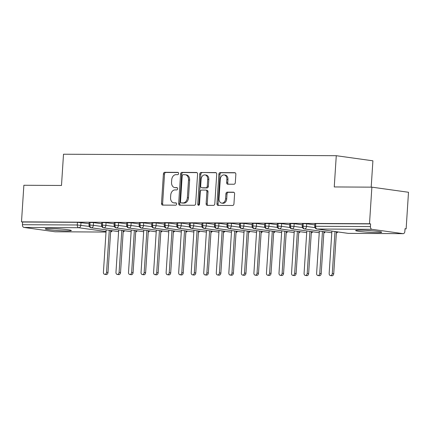 <?xml version="1.0" encoding="UTF-8"?>
<svg xmlns="http://www.w3.org/2000/svg" width="430" height="430" viewBox="0 0 430 430"><rect width="100%" height="100%" fill="white"/><g stroke="black" fill="none" stroke-linecap="round" stroke-linejoin="round"><path stroke-width="0.64" d="M178.617 173.521A1.156 0.86 -82.1 0 0 177.912 172.376A1.156 0.86 -82.1 0 0 177.832 172.365L164.749 172.296A1.645 1.225 -82.1 0 0 163.416 173.93L161.503 203.454A1.645 1.225 -82.1 0 0 162.508 205.094A1.645 1.225 -82.1 0 0 162.631 205.105L175.709 205.174A1.156 0.86 -82.1 0 0 176.644 204.03A1.156 0.86 -82.1 0 0 175.94 202.885A1.156 0.86 -82.1 0 0 175.859 202.874L174.166 202.869A5.273 3.924 -82.1 0 1 173.774 202.842A5.273 3.924 -82.1 0 1 170.565 197.596L170.726 195.139A5.273 3.924 -82.1 0 1 175.005 189.909L176.692 189.92A1.156 0.86 -82.1 0 0 177.633 188.775A1.156 0.86 -82.1 0 0 176.929 187.63A1.156 0.86 -82.1 0 0 176.843 187.62L175.15 187.614A5.273 3.924 -82.1 0 1 174.763 187.588A5.273 3.924 -82.1 0 1 171.549 182.341L171.71 179.885A5.273 3.924 -82.1 0 1 175.988 174.655L177.681 174.666A1.156 0.86 -82.1 0 0 178.617 173.521M377.33 232.598A13.088 0.871 3.7 0 1 363.28 231.834A13.088 0.871 3.7 0 1 355.61 230.539A13.088 0.871 3.7 0 1 360.012 230.179A13.088 0.871 3.7 0 1 374.062 230.942A13.088 0.871 3.7 0 1 381.738 232.232A13.088 0.871 3.7 0 1 377.33 232.598M66.951 230.91A13.088 0.871 3.7 0 1 52.901 230.147A13.088 0.871 3.7 0 1 45.231 228.857A13.088 0.871 3.7 0 1 49.633 228.491A13.088 0.871 3.7 0 1 63.683 229.254A13.088 0.871 3.7 0 1 71.353 230.544A13.088 0.871 3.7 0 1 66.951 230.91M233.984 184.239A1.645 1.225 -82.1 0 0 235.317 182.605L235.855 174.322A1.645 1.225 -82.1 0 0 234.85 172.688A1.645 1.225 -82.1 0 0 234.732 172.677L220.203 172.597A1.645 1.225 -82.1 0 0 218.87 174.231L216.956 203.755A1.645 1.225 -82.1 0 0 217.962 205.395A1.645 1.225 -82.1 0 0 218.085 205.406L232.608 205.481A1.645 1.225 -82.1 0 0 233.947 203.847L234.592 193.844A1.645 1.225 -82.1 0 0 233.592 192.205A1.645 1.225 -82.1 0 0 233.469 192.194L227.25 192.162A1.645 1.225 -82.1 0 0 225.917 193.796L225.594 198.757A4.407 3.279 -82.1 0 1 221.692 203.105A4.407 3.279 -82.1 0 1 219.01 198.719L220.267 179.283A4.407 3.279 -82.1 0 1 224.17 174.94A4.407 3.279 -82.1 0 1 226.852 179.321L226.642 182.562A1.645 1.225 -82.1 0 0 227.642 184.196A1.645 1.225 -82.1 0 0 227.766 184.207L233.984 184.239M21.5 221.864L369.504 223.75L371.869 187.152L334.25 186.948L336.271 155.703L63.511 154.22L61.49 185.47L23.865 185.266L21.5 221.864L22.613 222.02L22.435 224.691L77.271 224.987L77.443 222.315L22.613 222.02M197.574 174.118A1.645 1.225 -82.1 0 0 196.569 172.478A1.645 1.225 -82.1 0 0 196.446 172.468L181.922 172.392A1.645 1.225 -82.1 0 0 180.584 174.026L178.676 203.546A1.645 1.225 -82.1 0 0 179.681 205.185A1.645 1.225 -82.1 0 0 179.799 205.196L194.328 205.277A1.645 1.225 -82.1 0 0 195.661 203.643L197.574 174.118M201.063 172.494L215.591 172.575A1.645 1.225 -82.1 0 1 215.709 172.58A1.645 1.225 -82.1 0 1 216.715 174.22L214.806 203.745A1.645 1.225 -82.1 0 1 213.468 205.379L207.249 205.346A1.645 1.225 -82.1 0 1 207.131 205.336A1.645 1.225 -82.1 0 1 206.126 203.696L206.9 191.721A1.645 1.225 -82.1 0 0 205.9 190.087A1.645 1.225 -82.1 0 0 205.776 190.076L201.654 190.055A1.645 1.225 -82.1 0 0 200.315 191.689L199.509 204.153A1.156 0.86 -82.1 0 1 198.488 205.293A1.156 0.86 -82.1 0 1 197.784 204.142L199.724 174.128A1.645 1.225 -82.1 0 1 201.063 172.494L216.091 172.726M371.197 187.152L372.901 160.815L336.271 155.703M55.319 231.77A2.515 1.672 -89.7 0 1 55.169 231.781A2.515 1.672 -89.7 0 1 55.018 231.77L23.94 227.432A2.515 1.672 -89.7 0 1 22.435 224.691M369.504 223.75L370.612 223.906L370.44 226.578A2.515 1.672 90.3 0 0 371.945 229.319L403.023 233.657A2.515 1.672 90.3 0 0 403.173 233.667A2.515 1.672 90.3 0 0 404.85 231.383L405.022 228.712L406.135 228.868L405.012 228.857M371.869 187.152L408.5 192.269L406.135 228.868M370.612 223.906L315.781 223.611L315.604 226.282L370.44 226.578M371.945 229.319L317.109 229.023A2.515 1.672 90.3 0 1 315.604 226.282L314.76 226.352L314.932 223.681L315.781 223.611M77.443 222.315L89.118 223.691M303.236 223.541L303.064 226.212L302.22 226.282L302.392 223.611L306.719 223.783L314.851 224.917M290.696 223.471L290.524 226.148L289.68 226.218L289.852 223.541L294.179 223.713L302.312 224.847M278.156 223.406L277.984 226.078L277.135 226.148L277.312 223.476L281.639 223.648L289.772 224.782M265.616 223.337L265.444 226.008L264.595 226.078L264.767 223.406L269.099 223.578L277.232 224.713M253.076 223.267L252.904 225.944L252.055 226.013L252.227 223.337L256.56 223.509L264.686 224.643M240.537 223.202L240.365 225.874L239.515 225.944L239.687 223.272L244.02 223.444L252.147 224.578M227.997 223.132L227.819 225.804L226.975 225.874L227.148 223.202L231.474 223.374L239.607 224.508M215.451 223.062L215.279 225.739L214.436 225.809L214.608 223.132L218.934 223.304L227.067 224.444M202.912 222.998L202.74 225.669L201.896 225.739L202.068 223.068L206.395 223.24L214.527 224.374M190.372 222.928L190.2 225.6L189.35 225.669L189.528 222.998L193.855 223.17L201.987 224.304M177.832 222.858L177.66 225.535L176.811 225.605L176.983 222.928L181.315 223.1L189.447 224.24M165.292 222.794L165.12 225.465L164.271 225.535L164.443 222.864L168.775 223.036L176.902 224.17M152.752 222.724L152.58 225.395L151.731 225.465L151.903 222.794L156.235 222.966L164.362 224.1M140.212 222.654L140.035 225.331L139.191 225.401L139.363 222.724L143.69 222.896L151.822 224.035M127.667 222.589L127.495 225.261L126.651 225.331L126.823 222.659L131.15 222.831L139.282 223.965M115.127 222.52L114.955 225.191L114.111 225.261L114.283 222.589L118.61 222.761L126.743 223.896M102.587 222.45L102.415 225.126L101.566 225.196L101.743 222.52L106.07 222.692L114.203 223.831M90.047 222.385L89.875 225.057L89.026 225.126L89.198 222.455L93.53 222.627L101.663 223.761M93.53 222.627L93.358 225.298L89.875 225.057A2.515 1.672 90.3 0 0 91.375 227.798L118.599 231.598L91.192 227.782A2.515 1.876 -82.1 0 0 91.375 227.798A2.515 1.876 -82.1 0 0 93.358 225.298L101.829 226.481M106.07 222.692L105.898 225.368L102.415 225.126A2.515 1.672 90.3 0 0 103.92 227.862L131.139 231.662M118.61 222.761L118.438 225.433L114.955 225.191A2.515 1.672 90.3 0 0 116.46 227.932L143.679 231.732L116.272 227.916A2.515 1.876 -82.1 0 0 116.46 227.932A2.515 1.876 -82.1 0 0 118.438 225.438L126.909 226.621M131.15 222.831L130.978 225.503L127.495 225.261A2.515 1.672 90.3 0 0 129 228.002L156.219 231.802M143.69 222.896L143.518 225.573L140.035 225.331A2.515 1.672 90.3 0 0 141.54 228.067L168.759 231.867L141.352 228.056A2.515 1.876 -82.1 0 0 141.54 228.067A2.515 1.876 -82.1 0 0 143.518 225.573L151.989 226.755M156.235 222.966L156.058 225.637L152.58 225.395A2.515 1.672 90.3 0 0 154.08 228.136L181.299 231.937M168.775 223.036L168.603 225.707L165.12 225.465A2.515 1.672 90.3 0 0 166.62 228.206L193.839 232.006L166.437 228.19A2.515 1.876 -82.1 0 0 166.62 228.206A2.515 1.876 -82.1 0 0 168.603 225.707L177.074 226.889M181.315 223.1L181.143 225.777L177.66 225.535A2.515 1.672 90.3 0 0 179.159 228.271L206.384 232.071M193.855 223.17L193.683 225.841L190.2 225.6A2.515 1.672 90.3 0 0 191.705 228.341L218.924 232.141L191.517 228.325A2.515 1.876 -82.1 0 0 191.705 228.341A2.515 1.876 -82.1 0 0 193.683 225.847L202.154 227.029M206.395 223.24L206.223 225.911L202.74 225.669A2.515 1.672 90.3 0 0 204.245 228.411L231.464 232.211M218.934 223.304L218.762 225.981L215.279 225.739A2.515 1.672 90.3 0 0 216.784 228.475L244.003 232.275L216.596 228.464A2.515 1.876 -82.1 0 0 216.784 228.475A2.515 1.876 -82.1 0 0 218.762 225.981L227.233 227.164M231.474 223.374L231.302 226.046L227.819 225.804A2.515 1.672 90.3 0 0 229.324 228.545L256.543 232.345M244.02 223.444L243.842 226.115L240.365 225.874A2.515 1.672 90.3 0 0 241.864 228.615L269.083 232.415L241.681 228.599A2.515 1.876 -82.1 0 0 241.864 228.615A2.515 1.876 -82.1 0 0 243.848 226.115L252.319 227.298M256.56 223.509L256.387 226.185L252.904 225.944A2.515 1.672 90.3 0 0 254.404 228.679L281.623 232.479M269.099 223.578L268.927 226.25L265.444 226.008A2.515 1.672 90.3 0 0 266.944 228.749L294.168 232.549L266.761 228.733A2.515 1.876 -82.1 0 0 266.944 228.749A2.515 1.876 -82.1 0 0 268.927 226.255L277.398 227.438M281.639 223.648L281.467 226.32L277.984 226.078A2.515 1.672 90.3 0 0 279.489 228.819L306.708 232.619L279.301 228.803A2.515 1.876 -82.1 0 0 279.489 228.819A2.515 1.876 -82.1 0 0 281.467 226.32L289.938 227.502M294.179 223.713L294.007 226.39L290.524 226.148A2.515 1.672 90.3 0 0 292.029 228.884L319.248 232.684M306.719 223.783L306.547 226.454L303.064 226.212A2.515 1.672 90.3 0 0 304.569 228.953L331.788 232.754L304.381 228.937A2.515 1.876 -82.1 0 0 304.569 228.953A2.515 1.876 -82.1 0 0 306.547 226.459L315.018 227.642M174.763 187.588L175.87 187.738A5.273 3.924 -82.1 0 0 176.262 187.77L175.15 187.614M177.257 187.776L176.262 187.77M173.774 202.842L174.886 202.992A5.273 3.924 -82.1 0 0 175.273 203.025L174.166 202.869M176.273 203.03L175.273 203.025M178.246 172.521L165.862 172.451A1.645 1.225 -82.1 0 0 164.523 174.085L162.615 203.61A1.645 1.225 -82.1 0 0 163.239 205.105M196.951 172.618L183.035 172.543A1.645 1.225 -82.1 0 0 181.697 174.177L179.788 203.702A1.645 1.225 -82.1 0 0 180.406 205.196M183.126 174.693A1.156 0.86 -82.1 0 0 182.191 175.838L180.514 201.756A1.156 0.86 -82.1 0 0 181.218 202.901A1.156 0.86 -82.1 0 0 181.304 202.906L183.089 202.917A5.273 3.924 -82.1 0 0 187.367 197.687L188.512 179.971A5.273 3.924 -82.1 0 0 185.303 174.73A5.273 3.924 -82.1 0 0 184.911 174.704L183.126 174.693M182.245 203.035A1.156 0.86 -82.1 0 0 182.331 203.057A1.156 0.86 -82.1 0 0 182.411 203.062L181.304 202.906M185.303 174.73L186.41 174.886A5.273 3.924 -82.1 0 1 189.625 180.127L188.48 197.843A5.273 3.924 -82.1 0 1 184.201 203.073L182.411 203.062M206.884 190.232A1.645 1.225 -82.1 0 1 207.007 190.243A1.645 1.225 -82.1 0 1 208.012 191.877L207.238 203.852A1.645 1.225 -82.1 0 0 207.857 205.346M202.175 172.65A1.645 1.225 -82.1 0 0 200.837 174.284L198.897 204.298A1.156 0.86 -82.1 0 0 199.079 205.094M207.706 179.299A4.407 3.279 -82.1 0 0 205.019 174.919A4.407 3.279 -82.1 0 0 201.116 179.262L200.676 186.109A1.645 1.225 -82.1 0 0 201.681 187.749A1.645 1.225 -82.1 0 0 201.799 187.76L205.927 187.781A1.645 1.225 -82.1 0 0 207.26 186.147L207.706 179.299L208.813 179.455A4.407 3.279 -82.1 0 0 206.131 175.069L205.019 174.919M202.67 187.878A1.645 1.225 -82.1 0 0 202.788 187.905A1.645 1.225 -82.1 0 0 202.912 187.915L201.799 187.76M208.813 179.455L208.373 186.303A1.645 1.225 -82.1 0 1 207.034 187.937L202.912 187.915M224.17 174.94L225.277 175.091A4.407 3.279 -82.1 0 1 227.959 179.477L227.75 182.712A1.645 1.225 -82.1 0 0 228.373 184.212M221.692 203.105L222.799 203.261A4.407 3.279 -82.1 0 0 226.701 198.913L225.594 198.757M233.968 192.35L228.362 192.317A1.645 1.225 -82.1 0 0 227.024 193.951L226.701 198.913M235.231 172.828L221.316 172.752A1.645 1.225 -82.1 0 0 219.977 174.386L218.069 203.911A1.645 1.225 -82.1 0 0 218.693 205.406M106.559 272.281L108 272.486A2.096 1.559 97.9 0 1 106.145 274.555L104.7 274.351A2.096 1.559 -82.1 0 0 106.559 272.281L109.274 230.308M106.162 229.873L103.42 272.265A2.096 1.559 -82.1 0 0 104.7 274.351M108 272.486L110.714 230.507M119.099 272.351L120.54 272.55A2.096 1.559 97.9 0 1 118.685 274.62L117.239 274.421A2.096 1.559 -82.1 0 0 119.099 272.351L121.814 230.373M118.707 229.942L115.966 272.335A2.096 1.559 -82.1 0 0 117.239 274.421M120.54 272.55L123.254 230.577M131.639 272.421L133.08 272.62A2.096 1.559 97.9 0 1 131.225 274.689L129.779 274.49A2.096 1.559 -82.1 0 0 131.639 272.421L134.353 230.442M131.247 230.007L128.506 272.4A2.096 1.559 -82.1 0 0 129.779 274.49M133.08 272.62L135.794 230.647M144.179 272.486L145.625 272.69A2.096 1.559 97.9 0 1 143.765 274.759L142.319 274.555A2.096 1.559 -82.1 0 0 144.179 272.486L146.893 230.512M143.787 230.077L141.045 272.469A2.096 1.559 -82.1 0 0 142.319 274.555M145.625 272.69L148.339 230.711M156.719 272.555L158.165 272.754A2.096 1.559 97.9 0 1 156.305 274.824L154.864 274.625A2.096 1.559 -82.1 0 0 156.719 272.555L159.433 230.577M156.326 230.147L153.585 272.539A2.096 1.559 -82.1 0 0 154.864 274.625M158.165 272.754L160.879 230.781M55.051 228.652A13.007 0.865 -176.3 0 0 61.641 229.077M365.43 230.335A13.007 0.865 -176.3 0 0 372.025 230.759M169.259 272.625L170.705 272.824A2.096 1.559 97.9 0 1 168.845 274.894L167.404 274.695A2.096 1.559 -82.1 0 0 169.259 272.625L171.973 230.647M168.866 230.211L166.125 272.604A2.096 1.559 -82.1 0 0 167.404 274.695M170.705 272.824L173.419 230.851M181.804 272.69L183.244 272.894A2.096 1.559 97.9 0 1 181.385 274.964L179.944 274.759A2.096 1.559 -82.1 0 0 181.804 272.69L184.518 230.716M181.406 230.281L178.665 272.674A2.096 1.559 -82.1 0 0 179.944 274.759M183.244 272.894L185.959 230.915M194.344 272.76L195.784 272.959A2.096 1.559 97.9 0 1 193.93 275.028L192.484 274.829A2.096 1.559 -82.1 0 0 194.344 272.76L197.058 230.781M193.946 230.351L191.205 272.744A2.096 1.559 -82.1 0 0 192.484 274.829M195.784 272.959L198.499 230.985M206.884 272.83L208.324 273.028A2.096 1.559 97.9 0 1 206.47 275.098L205.024 274.899A2.096 1.559 -82.1 0 0 206.884 272.83L209.598 230.851M206.491 230.415L203.75 272.808A2.096 1.559 -82.1 0 0 205.024 274.899M208.324 273.028L211.039 231.055M219.424 272.894L220.864 273.098A2.096 1.559 97.9 0 1 219.01 275.168L217.564 274.964A2.096 1.559 -82.1 0 0 219.424 272.894L222.138 230.921M219.031 230.485L216.29 272.878A2.096 1.559 -82.1 0 0 217.564 274.964M220.864 273.098L223.578 231.12M231.963 272.964L233.409 273.163A2.096 1.559 97.9 0 1 231.55 275.232L230.104 275.033A2.096 1.559 -82.1 0 0 231.963 272.964L234.678 230.985M231.571 230.555L228.83 272.948A2.096 1.559 -82.1 0 0 230.104 275.033M233.409 273.163L236.124 231.189M244.503 273.034L245.949 273.233A2.096 1.559 97.9 0 1 244.089 275.302L242.649 275.103A2.096 1.559 -82.1 0 0 244.503 273.034L247.218 231.055M244.111 230.62L241.37 273.012A2.096 1.559 -82.1 0 0 242.649 275.103M245.949 273.233L248.664 231.259M257.043 273.098L258.489 273.303A2.096 1.559 97.9 0 1 256.629 275.372L255.189 275.168A2.096 1.559 -82.1 0 0 257.043 273.098L259.758 231.125M256.651 230.69L253.91 273.082A2.096 1.559 -82.1 0 0 255.189 275.168M258.489 273.303L261.203 231.324M269.589 273.168L271.029 273.367A2.096 1.559 97.9 0 1 269.169 275.437L267.729 275.238A2.096 1.559 -82.1 0 0 269.589 273.168L272.303 231.189M269.191 230.759L266.45 273.152A2.096 1.559 -82.1 0 0 267.729 275.238M271.029 273.367L273.743 231.394M282.128 273.238L283.569 273.437A2.096 1.559 97.9 0 1 281.714 275.506L280.269 275.302A2.096 1.559 -82.1 0 0 282.128 273.238L284.843 231.259M281.731 230.824L278.989 273.217A2.096 1.559 -82.1 0 0 280.269 275.302M283.569 273.437L286.283 231.464M294.668 273.303L296.109 273.507A2.096 1.559 97.9 0 1 294.254 275.576L292.808 275.372A2.096 1.559 -82.1 0 0 294.668 273.303L297.383 231.329M294.276 230.894L291.535 273.286A2.096 1.559 -82.1 0 0 292.808 275.372M296.109 273.507L298.823 231.528M307.208 273.373L308.649 273.571A2.096 1.559 97.9 0 1 306.794 275.641L305.348 275.442A2.096 1.559 -82.1 0 0 307.208 273.373L309.923 231.394M306.816 230.964L304.075 273.356A2.096 1.559 -82.1 0 0 305.348 275.442M308.649 273.571L311.363 231.598M319.748 273.442L321.194 273.641A2.096 1.559 97.9 0 1 319.334 275.711L317.888 275.506A2.096 1.559 -82.1 0 0 319.748 273.442L322.462 231.464M319.356 231.028L316.614 273.421A2.096 1.559 -82.1 0 0 317.888 275.506M321.194 273.641L323.908 231.668M332.288 273.507L333.734 273.711A2.096 1.559 97.9 0 1 331.874 275.781L330.433 275.576A2.096 1.559 -82.1 0 0 332.288 273.507L335.002 231.533M331.895 231.098L329.154 273.491A2.096 1.559 -82.1 0 0 330.433 275.576M333.734 273.711L336.448 231.732M55.018 231.77L106.022 232.044M106.054 231.539L78.776 227.728L23.94 227.432M80.99 222.557L80.819 225.229A2.515 1.876 -82.1 0 1 78.776 227.728A2.515 1.672 -89.7 0 1 77.271 224.987L89.29 226.411M347.822 233.307A2.515 1.876 -82.1 0 0 348.004 233.345L316.921 229.007A2.515 1.876 -82.1 0 0 317.109 229.023L348.187 233.361L403.023 233.657M403.173 233.667L348.338 233.372A2.515 2.515 0 0 1 348.004 233.345A2.515 1.876 -82.1 0 0 348.187 233.361A2.515 1.672 90.3 0 0 348.338 233.372A2.515 1.672 90.3 0 0 348.488 233.361M110.628 231.856A2.515 1.876 -82.1 0 0 111.649 230.641M131.139 231.679L103.732 227.852A2.515 1.876 -82.1 0 0 103.92 227.862A2.515 1.876 -82.1 0 0 105.898 225.368L114.369 226.551M156.219 231.813L128.812 227.986A2.515 1.876 -82.1 0 0 129 228.002A2.515 1.876 -82.1 0 0 130.978 225.503L139.449 226.685M181.299 231.947L153.897 228.12A2.515 1.876 -82.1 0 0 154.08 228.136A2.515 1.876 -82.1 0 0 156.063 225.642L164.534 226.825M206.378 232.087L178.977 228.26A2.515 1.876 -82.1 0 0 179.159 228.271A2.515 1.876 -82.1 0 0 181.143 225.777L189.614 226.959M231.464 232.221L204.056 228.394A2.515 1.876 -82.1 0 0 204.245 228.411A2.515 1.876 -82.1 0 0 206.223 225.911L214.694 227.094M256.543 232.356L229.136 228.529A2.515 1.876 -82.1 0 0 229.324 228.545A2.515 1.876 -82.1 0 0 231.302 226.051L239.773 227.233M281.623 232.496L254.221 228.669A2.515 1.876 -82.1 0 0 254.404 228.679A2.515 1.876 -82.1 0 0 256.387 226.185L264.858 227.368M319.248 232.7L291.841 228.873A2.515 1.876 -82.1 0 0 292.029 228.884A2.515 1.876 -82.1 0 0 294.007 226.39L302.478 227.572M123.168 231.926A2.515 1.876 -82.1 0 0 124.189 230.706M135.708 231.996A2.515 1.876 -82.1 0 0 136.729 230.776M148.248 232.066A2.515 1.876 -82.1 0 0 149.269 230.845M160.788 232.13A2.515 1.876 -82.1 0 0 161.814 230.91M173.333 232.2A2.515 1.876 -82.1 0 0 174.354 230.98M185.873 232.27A2.515 1.876 -82.1 0 0 186.894 231.05M198.413 232.334A2.515 1.876 -82.1 0 0 199.434 231.114M210.953 232.404A2.515 1.876 -82.1 0 0 211.974 231.184M223.493 232.474A2.515 1.876 -82.1 0 0 224.514 231.254M236.032 232.539A2.515 1.876 -82.1 0 0 237.054 231.319M248.572 232.608A2.515 1.876 -82.1 0 0 249.599 231.388M261.118 232.678A2.515 1.876 -82.1 0 0 262.139 231.458M273.657 232.743A2.515 1.876 -82.1 0 0 274.679 231.523M286.197 232.813A2.515 1.876 -82.1 0 0 287.219 231.593M298.737 232.883A2.515 1.876 -82.1 0 0 299.758 231.662M311.277 232.947A2.515 1.876 -82.1 0 0 312.298 231.727M323.817 233.017A2.515 1.876 -82.1 0 0 324.838 231.797M336.357 233.087A2.515 1.876 -82.1 0 0 337.383 231.861M162.615 203.61L161.503 203.454M164.523 174.085L163.416 173.93M165.862 172.451L164.749 172.296M179.788 203.702L178.676 203.546M181.697 174.177L180.584 174.026M183.035 172.543L181.922 172.392M184.201 203.073L183.089 202.917M188.48 197.843L187.367 197.687M189.625 180.127L188.512 179.971M207.238 203.852L206.126 203.696M208.012 191.877L206.9 191.721M198.897 204.298L197.784 204.142M200.837 174.284L199.724 174.128M207.034 187.937L205.927 187.781M208.373 186.303L207.26 186.147M227.75 182.712L226.642 182.562M227.959 179.477L226.852 179.321M227.024 193.951L225.917 193.796M228.362 192.317L227.25 192.162M218.069 203.911L216.956 203.755M219.977 174.386L218.87 174.231M221.316 172.752L220.203 172.597M55.169 231.781L106.022 232.055M89.026 225.126A2.515 2.515 0 0 0 91.192 227.782M110.618 232.006A2.515 2.515 0 0 0 112.251 230.722M101.566 225.196A2.515 2.515 0 0 0 103.732 227.852M124.791 230.792L123.157 232.076M114.111 225.261A2.515 2.515 0 0 0 116.272 227.916M137.331 230.862L135.697 232.141M126.651 225.331A2.515 2.515 0 0 0 128.812 227.986M149.871 230.926L148.243 232.211M139.191 225.401A2.515 2.515 0 0 0 141.352 228.056M162.411 230.996L160.782 232.281M151.731 225.465A2.515 2.515 0 0 0 153.897 228.12M174.956 231.066L173.322 232.345M164.271 225.535A2.515 2.515 0 0 0 166.437 228.19M187.496 231.13L185.862 232.415M176.811 225.605A2.515 2.515 0 0 0 178.977 228.26M200.036 231.2L198.402 232.485M189.35 225.669A2.515 2.515 0 0 0 191.517 228.325M212.576 231.265L210.942 232.549M201.896 225.739A2.515 2.515 0 0 0 204.056 228.394M225.116 231.335L223.482 232.619M214.436 225.809A2.515 2.515 0 0 0 216.596 228.464M237.656 231.404L236.027 232.689M226.975 225.874A2.515 2.515 0 0 0 229.136 228.529M250.196 231.469L248.567 232.754M239.515 225.944A2.515 2.515 0 0 0 241.681 228.599M262.741 231.539L261.107 232.823M252.055 226.013A2.515 2.515 0 0 0 254.221 228.669M275.281 231.609L273.647 232.893M264.595 226.078A2.515 2.515 0 0 0 266.761 228.733M287.82 231.673L286.187 232.958M277.135 226.148A2.515 2.515 0 0 0 279.301 228.803M300.36 231.743L298.726 233.028M289.68 226.218A2.515 2.515 0 0 0 291.841 228.873M312.9 231.813L311.266 233.098M302.22 226.282A2.515 2.515 0 0 0 304.381 228.937M325.44 231.877L323.812 233.162M314.76 226.352A2.515 2.515 0 0 0 316.921 229.007M337.98 231.947L336.351 233.232M182.331 203.057L181.218 202.901M207.007 190.243L205.9 190.087M202.788 187.905L201.681 187.749"/></g></svg>
